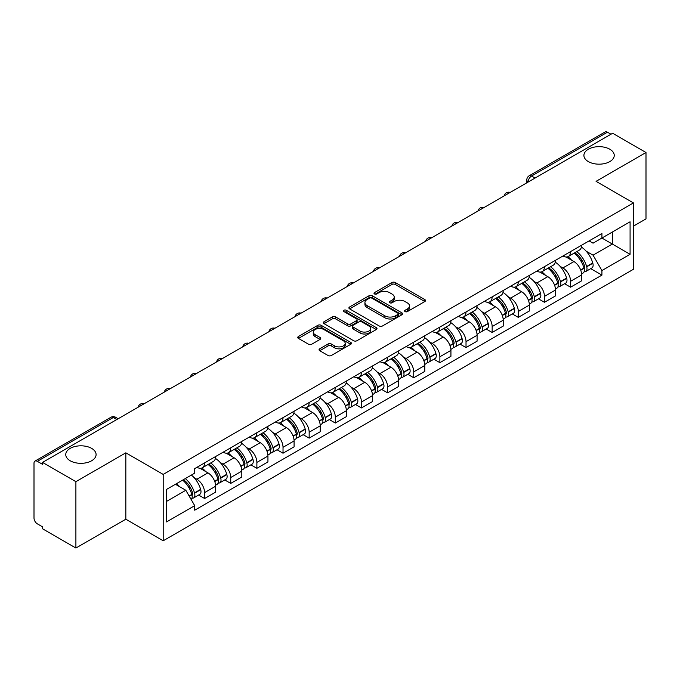 <?xml version="1.0" encoding="UTF-8"?>
<svg xmlns="http://www.w3.org/2000/svg" width="680" height="680" viewBox="0 0 680 680"><rect width="100%" height="100%" fill="white"/><g stroke="black" fill="none" stroke-linecap="round" stroke-linejoin="round"><path stroke-width="1.02" d="M405.067 311.601A1.632 0.944 0 0 0 407.371 311.601L424.847 301.512A2.329 1.343 0 0 0 425.527 300.56A2.329 1.343 0 0 0 424.847 299.616L395.241 282.523A2.329 1.343 0 0 0 391.952 282.523L374.476 292.613A1.632 0.944 0 0 0 374 293.275A1.632 0.944 0 0 0 374.476 293.938A1.632 0.944 0 0 0 376.779 293.938L379.041 292.629A7.446 4.301 0 0 1 389.563 292.629L392.028 294.058A7.446 4.301 0 0 1 394.213 297.1A7.446 4.301 0 0 1 392.028 300.135L389.767 301.444A1.632 0.944 0 0 0 389.291 302.107A1.632 0.944 0 0 0 389.767 302.77A1.632 0.944 0 0 0 392.071 302.77L394.332 301.469A7.446 4.301 0 0 1 404.863 301.469L407.328 302.889A7.446 4.301 0 0 1 409.513 305.932A7.446 4.301 0 0 1 407.328 308.966L405.067 310.275A1.632 0.944 0 0 0 404.591 310.938A1.632 0.944 0 0 0 405.067 311.601L405.067 310.275M91.647 448.383A15.164 8.755 0 0 0 75.115 446.479A15.164 8.755 0 0 0 65.756 454.571A15.164 8.755 0 0 0 70.193 460.768A15.164 8.755 0 0 0 86.725 462.663A15.164 8.755 0 0 0 96.093 454.571A15.164 8.755 0 0 0 91.647 448.383M609.807 149.226A15.164 8.755 0 0 0 593.274 147.331A15.164 8.755 0 0 0 583.908 155.422A15.164 8.755 0 0 0 588.353 161.611A15.164 8.755 0 0 0 604.885 163.506A15.164 8.755 0 0 0 614.244 155.422A15.164 8.755 0 0 0 609.807 149.226M319.736 348.806A2.329 1.343 0 0 0 319.056 349.758A2.329 1.343 0 0 0 319.736 350.71L328.049 355.504A2.329 1.343 0 0 0 331.339 355.504L350.744 344.293A2.329 1.343 0 0 0 351.424 343.349A2.329 1.343 0 0 0 350.744 342.397L321.139 325.303A2.329 1.343 0 0 0 317.849 325.303L298.435 336.506A2.329 1.343 0 0 0 297.755 337.458A2.329 1.343 0 0 0 298.435 338.411L308.474 344.199A2.329 1.343 0 0 0 311.763 344.199L320.067 339.405A2.329 1.343 0 0 0 320.748 338.453A2.329 1.343 0 0 0 320.067 337.51L315.095 334.637A6.222 3.596 0 0 1 313.267 332.095A6.222 3.596 0 0 1 317.109 328.772A6.222 3.596 0 0 1 323.892 329.553L343.383 340.808A6.222 3.596 0 0 1 345.21 343.349A6.222 3.596 0 0 1 341.368 346.664A6.222 3.596 0 0 1 334.585 345.89L331.339 344.012A2.329 1.343 0 0 0 328.049 344.012L319.736 348.806L319.736 350.71M163.2 474.41L125.834 452.829L75.897 481.661L42.542 462.409L612.654 133.263L646 152.516L596.062 181.347L633.428 202.92L163.2 474.41L163.2 540.779L633.428 269.297L633.428 202.92M379.202 325.966A2.329 1.343 0 0 0 382.491 325.966L401.905 314.764A2.329 1.343 0 0 0 402.585 313.811A2.329 1.343 0 0 0 401.905 312.859L372.291 295.766A2.329 1.343 0 0 0 369.002 295.766L349.596 306.977A2.329 1.343 0 0 0 348.908 307.921A2.329 1.343 0 0 0 349.596 308.873L379.202 325.966M344.573 311.958A1.632 0.944 0 0 1 346.222 312.188L346.222 310.25L376.32 327.632A2.329 1.343 0 0 1 377 328.576A2.329 1.343 0 0 1 376.32 329.528L356.915 340.731A2.329 1.343 0 0 1 353.625 340.731L324.012 323.637L324.012 321.742A2.329 1.343 0 0 0 323.332 322.694A2.329 1.343 0 0 0 324.012 323.637M324.012 321.742L332.325 316.948A2.329 1.343 0 0 1 335.614 316.948L347.616 323.875A2.329 1.343 0 0 0 350.905 323.875L356.422 320.697A2.329 1.343 0 0 0 357.102 319.745A2.329 1.343 0 0 0 356.422 318.801L343.918 311.576A1.632 0.944 0 0 1 343.442 310.913A1.632 0.944 0 0 1 344.445 310.046A1.632 0.944 0 0 1 346.222 310.25M75.897 481.661L75.897 548.038L42.542 528.785L42.542 526.847L37.349 523.846A4.743 2.737 -120 0 1 34 518.041L34 463.284A4.743 2.737 -120 0 1 34.977 461.108L110.891 417.282A4.743 2.737 60 0 1 113.263 417.52L37.349 461.346A4.743 2.737 -120 0 0 34.977 461.108M633.428 226.143L646 218.892L646 152.516M75.897 548.038L125.834 519.206L163.2 540.779M42.542 462.409L42.542 464.346L37.349 461.346M535.067 178.058L531.548 176.026A4.743 2.737 60 0 0 529.176 175.788L605.09 131.963A4.743 2.737 60 0 1 607.452 132.201L531.548 176.026A4.743 2.737 120 0 0 528.19 181.832L528.19 182.028M610.98 134.232L607.452 132.201M570.588 251.591A10.905 6.29 60 0 1 568.336 256.488L579.394 250.096A10.905 6.29 -120 0 0 581.646 245.208M560.09 266.33L562.879 267.937A10.905 6.29 60 0 1 570.588 281.291L581.646 274.907A10.905 6.29 -120 0 0 573.937 261.553L566.024 256.989M581.646 274.907L581.646 280.806L570.588 287.198L564.596 283.73M568.336 256.488A10.905 6.29 60 0 1 562.963 255.995M570.588 281.291L570.588 287.198M544.45 266.688A10.905 6.29 60 0 1 542.189 271.575L553.248 265.192A10.905 6.29 -120 0 0 555.509 260.296M538.45 298.826L544.45 302.286L555.509 295.902L555.509 290.003A10.905 6.29 -120 0 0 547.799 276.649L539.886 272.076M542.189 271.575A10.905 6.29 60 0 1 536.826 271.082M533.953 281.426L536.741 283.033A10.905 6.29 60 0 1 544.45 296.387L544.45 302.286M518.304 281.775A10.905 6.29 60 0 1 516.043 286.671L527.111 280.287A10.905 6.29 -120 0 0 529.363 275.392M512.303 313.922L518.304 317.381L529.363 310.998L529.363 305.091A10.905 6.29 -120 0 0 521.654 291.745L513.74 287.173M516.043 286.671A10.905 6.29 60 0 1 510.68 286.178M507.807 296.514L510.595 298.129A10.905 6.29 60 0 1 518.304 311.482L518.304 317.381M492.159 296.871A10.905 6.29 60 0 1 489.906 301.767L500.964 295.375A10.905 6.29 -120 0 0 503.225 290.488M486.166 329.01L492.159 332.477L503.225 326.085L503.225 320.186A10.905 6.29 -120 0 0 495.516 306.833L487.594 302.269M489.906 301.767A10.905 6.29 60 0 1 484.534 301.274M481.661 311.61L484.458 313.216A10.905 6.29 60 0 1 492.159 326.57L492.159 332.477M466.021 311.967A10.905 6.29 60 0 1 463.76 316.854L474.818 310.471A10.905 6.29 -120 0 0 477.079 305.575M460.02 344.105L466.021 347.565L477.079 341.181L477.079 335.282A10.905 6.29 -120 0 0 469.37 321.929L461.456 317.356M463.76 316.854A10.905 6.29 60 0 1 458.396 316.361M455.523 326.706L458.312 328.312A10.905 6.29 60 0 1 466.021 341.666L466.021 347.565M439.875 327.054A10.905 6.29 60 0 1 437.623 331.95L448.681 325.567A10.905 6.29 -120 0 0 450.933 320.671M433.882 359.201L439.875 362.661L450.933 356.277L450.933 350.37A10.905 6.29 -120 0 0 443.233 337.025L435.31 332.452M437.623 331.95A10.905 6.29 60 0 1 432.25 331.457M429.377 341.793L432.166 343.409A10.905 6.29 60 0 1 439.875 356.762L439.875 362.661M413.738 342.15A10.905 6.29 60 0 1 411.476 347.046L422.535 340.654A10.905 6.29 -120 0 0 424.796 335.767M407.736 374.289L413.738 377.757L424.796 371.365L424.796 365.466A10.905 6.29 -120 0 0 417.087 352.113L409.173 347.548M411.476 347.046A10.905 6.29 60 0 1 406.113 346.553M403.24 356.889L406.028 358.496A10.905 6.29 60 0 1 413.738 371.85L413.738 377.757M387.591 357.247A10.905 6.29 60 0 1 385.33 362.134L396.398 355.75A10.905 6.29 -120 0 0 398.65 350.854M381.591 389.385L387.591 392.844L398.65 386.461L398.65 380.562A10.905 6.29 -120 0 0 390.94 367.208L383.027 362.635M385.33 362.134A10.905 6.29 60 0 1 379.967 361.641M377.094 371.986L379.882 373.592A10.905 6.29 60 0 1 387.591 386.945L387.591 392.844M361.445 372.334A10.905 6.29 60 0 1 359.193 377.23L370.251 370.846A10.905 6.29 -120 0 0 372.512 365.95M355.453 404.481L361.454 407.94L372.512 401.557L372.512 395.649A10.905 6.29 -120 0 0 364.803 382.304L356.881 377.731M359.193 377.23A10.905 6.29 60 0 1 353.829 376.737M350.957 387.073L353.745 388.688A10.905 6.29 60 0 1 361.454 402.041L361.454 407.94M335.308 387.43A10.905 6.29 60 0 1 333.047 392.326L344.114 385.934A10.905 6.29 -120 0 0 346.366 381.046M329.307 419.569L335.308 423.036L346.366 416.644L346.366 410.745A10.905 6.29 -120 0 0 338.657 397.392L330.743 392.827M333.047 392.326A10.905 6.29 60 0 1 327.683 391.833M324.81 402.169L327.599 403.775A10.905 6.29 60 0 1 335.308 417.129L335.308 423.036M309.162 402.526A10.905 6.29 60 0 1 306.909 407.413L317.968 401.03A10.905 6.29 -120 0 0 320.229 396.134M303.17 434.664L309.162 438.124L320.229 431.74L320.229 425.841A10.905 6.29 -120 0 0 312.519 412.488L304.598 407.915M306.909 407.413A10.905 6.29 60 0 1 301.537 406.921M298.664 417.265L301.452 418.872A10.905 6.29 60 0 1 309.162 432.225L309.162 438.124M283.024 417.613A10.905 6.29 60 0 1 280.764 422.51L291.822 416.126A10.905 6.29 -120 0 0 294.083 411.23M277.024 449.76L283.024 453.22L294.083 446.837L294.083 440.929A10.905 6.29 -120 0 0 286.374 427.584L278.46 423.011M280.764 422.51A10.905 6.29 60 0 1 275.4 422.017M272.527 432.352L275.315 433.967A10.905 6.29 60 0 1 283.024 447.321L283.024 453.22M256.878 432.709A10.905 6.29 60 0 1 254.626 437.606L265.685 431.214A10.905 6.29 -120 0 0 267.937 426.326M250.886 464.848L256.878 468.316L267.937 461.924L267.937 456.025A10.905 6.29 -120 0 0 260.236 442.671L252.314 438.107M254.626 437.606A10.905 6.29 60 0 1 249.254 437.113M246.381 447.448L249.169 449.055A10.905 6.29 60 0 1 256.878 462.409L256.878 468.316M230.741 447.805A10.905 6.29 60 0 1 228.48 452.693L239.538 446.31A10.905 6.29 -120 0 0 241.8 441.413M224.74 479.944L230.741 483.404L241.8 477.02L241.8 471.121A10.905 6.29 -120 0 0 234.09 457.767L226.176 453.194M228.48 452.693A10.905 6.29 60 0 1 223.117 452.2M220.244 462.544L223.031 464.151A10.905 6.29 60 0 1 230.741 477.504L230.741 483.404M204.595 462.893A10.905 6.29 60 0 1 202.334 467.789L213.401 461.406A10.905 6.29 -120 0 0 215.654 456.51M198.594 495.04L204.595 498.5L215.654 492.116L215.654 486.208A10.905 6.29 -120 0 0 207.944 472.863L200.031 468.29M202.334 467.789A10.905 6.29 60 0 1 196.97 467.296M194.097 477.632L196.885 479.247A10.905 6.29 60 0 1 204.595 492.6L204.595 498.5M589.11 240.899L593.045 243.176L630.079 221.791L612.314 232.05L612.314 244.043L593.045 255.17L586.236 251.234M166.557 501.398L185.827 490.271L194.709 505.656L166.557 521.917L166.557 489.404L194.709 473.152L194.709 468.605L601.928 233.495L601.928 238.042L630.079 254.303L601.928 270.555L593.045 255.17M630.079 221.791L630.079 254.303M194.709 505.656L194.709 510.204L601.928 275.102L601.928 270.555M125.834 452.829L125.834 519.206M185.827 490.271L175.44 484.279M590.733 268.642L601.928 275.102M405.722 311.831L407.328 310.904A7.446 4.301 0 0 0 409.513 307.861L409.513 305.932M394.213 297.1L394.213 299.03A7.446 4.301 0 0 1 392.028 302.073L390.422 303M424.813 301.529L395.241 284.452A2.329 1.343 0 0 0 391.952 284.452L375.122 294.168M401.872 314.78L372.291 297.704A2.329 1.343 0 0 0 369.002 297.704L349.622 308.89L349.596 306.977M397.791 314.475A1.632 0.944 0 0 0 398.267 313.811A1.632 0.944 0 0 0 397.791 313.149L371.798 298.137A1.632 0.944 0 0 0 369.495 298.137L367.115 299.523A7.446 4.301 0 0 0 364.93 302.558A7.446 4.301 0 0 0 367.115 305.6L384.88 315.851A7.446 4.301 0 0 0 395.403 315.851L397.791 314.475L397.791 316.412A1.632 0.944 0 0 0 398.267 315.75L398.267 313.811M364.93 302.558L364.93 304.495A7.446 4.301 0 0 0 367.115 307.53L367.115 305.6M397.791 316.412L395.403 317.789A7.446 4.301 0 0 1 384.88 317.789L367.115 307.53M324.046 323.654L332.325 318.877L332.325 316.948M357.102 319.745L357.102 321.683A2.329 1.343 0 0 1 356.422 322.635L350.905 325.813A2.329 1.343 0 0 1 347.616 325.813L335.614 318.877A2.329 1.343 0 0 0 332.325 318.877M346.222 312.188L376.295 329.545M360.077 331.075A6.222 3.596 0 0 0 366.86 331.849A6.222 3.596 0 0 0 370.702 328.534A6.222 3.596 0 0 0 368.883 325.992L362.015 322.023A2.329 1.343 0 0 0 358.725 322.023L353.209 325.21A2.329 1.343 0 0 0 352.529 326.153A2.329 1.343 0 0 0 353.209 327.105L360.077 331.075L360.077 333.004A6.222 3.596 0 0 0 366.86 333.786A6.222 3.596 0 0 0 370.702 330.463L370.702 328.534M352.529 326.153L352.529 328.091A2.329 1.343 0 0 0 353.209 329.043L353.209 327.105M360.077 333.004L353.209 329.043M345.21 343.349L345.21 345.278A6.222 3.596 0 0 1 341.368 348.602A6.222 3.596 0 0 1 334.585 347.82L331.339 345.95A2.329 1.343 0 0 0 328.049 345.95L319.77 350.727M313.267 332.095L313.267 334.024A6.222 3.596 0 0 0 315.095 336.566L315.095 334.637M320.034 339.422L315.095 336.566M350.71 344.318L321.139 327.241A2.329 1.343 0 0 0 317.849 327.241L298.469 338.427M574.702 252.807A14.934 8.619 60 0 1 574.779 252.85A14.934 8.619 60 0 1 584.604 266.245L584.689 266.551A2.907 1.674 60 0 1 584.231 268.838A2.907 1.674 60 0 1 584.163 268.872M574.048 253.181A18.012 10.396 60 0 1 583.95 268.039L584.035 268.353A5.984 3.451 60 0 1 583.091 273.054L581.604 273.912M584.111 271.728A5.984 3.451 -120 0 0 585.769 271.507A5.984 3.451 -120 0 0 586.721 266.806L586.627 266.492A18.012 10.396 -120 0 0 576.733 251.634M581.425 247.121A18.012 10.396 60 0 1 592.748 262.964L592.832 263.271A5.984 3.451 60 0 1 591.889 267.971L585.769 271.507M567.91 256.692A18.012 10.396 60 0 1 571.667 260.245M580.423 260.27L582.726 261.596M548.564 267.894A14.934 8.619 60 0 1 548.633 267.937A14.934 8.619 60 0 1 558.458 281.341L558.552 281.648A2.907 1.674 60 0 1 558.093 283.925A2.907 1.674 60 0 1 558.025 283.959M547.91 268.277A18.012 10.396 60 0 1 557.804 283.135L557.898 283.45A5.984 3.451 60 0 1 556.946 288.142L555.458 289M557.974 286.824A5.984 3.451 -120 0 0 559.631 286.594A5.984 3.451 -120 0 0 560.575 281.894L560.49 281.588A18.012 10.396 -120 0 0 550.587 266.73M555.279 262.208A18.012 10.396 60 0 1 566.601 278.06L566.695 278.366A5.984 3.451 60 0 1 565.743 283.067L559.631 286.594M541.764 271.787A18.012 10.396 60 0 1 545.53 275.341M554.285 275.366L556.58 276.683M522.418 282.99A14.934 8.619 60 0 1 522.495 283.033A14.934 8.619 60 0 1 532.321 296.429L532.406 296.743A2.907 1.674 60 0 1 531.947 299.022A2.907 1.674 60 0 1 531.879 299.055M521.764 283.365A18.012 10.396 60 0 1 531.667 298.231L531.751 298.537A5.984 3.451 60 0 1 530.808 303.238L529.321 304.096M531.828 301.911A5.984 3.451 -120 0 0 533.486 301.69A5.984 3.451 -120 0 0 534.438 296.99L534.344 296.684A18.012 10.396 -120 0 0 524.45 281.817M529.142 277.304A18.012 10.396 60 0 1 540.464 293.148L540.549 293.462A5.984 3.451 60 0 1 539.606 298.154L533.486 301.69M515.619 286.883A18.012 10.396 60 0 1 519.384 290.428M528.139 290.453L530.434 291.779M496.272 298.087A14.934 8.619 60 0 1 496.349 298.129A14.934 8.619 60 0 1 506.175 311.525L506.26 311.831A2.907 1.674 60 0 1 505.801 314.118A2.907 1.674 60 0 1 505.741 314.151M495.627 298.46A18.012 10.396 60 0 1 505.521 313.319L505.606 313.633A5.984 3.451 60 0 1 504.662 318.333L503.175 319.192M505.69 317.007A5.984 3.451 -120 0 0 507.348 316.786A5.984 3.451 -120 0 0 508.291 312.086L508.206 311.772A18.012 10.396 -120 0 0 498.304 296.913M502.996 292.4A18.012 10.396 60 0 1 514.318 308.244L514.412 308.55A5.984 3.451 60 0 1 513.46 313.25L507.348 316.786M489.481 301.971A18.012 10.396 60 0 1 493.238 305.524M502.002 305.55L504.296 306.875M470.135 313.174A14.934 8.619 60 0 1 470.212 313.216A14.934 8.619 60 0 1 480.029 326.621L480.123 326.927A2.907 1.674 60 0 1 479.663 329.205A2.907 1.674 60 0 1 479.596 329.239M469.481 313.556A18.012 10.396 60 0 1 479.383 328.414L479.468 328.729A5.984 3.451 60 0 1 478.524 333.421L477.037 334.279M479.544 332.103A5.984 3.451 -120 0 0 481.202 331.874A5.984 3.451 -120 0 0 482.146 327.173L482.06 326.868A18.012 10.396 -120 0 0 472.158 312.01M476.85 307.488A18.012 10.396 60 0 1 488.18 323.34L488.265 323.646A5.984 3.451 60 0 1 487.322 328.346L481.202 331.874M463.335 317.067A18.012 10.396 60 0 1 467.1 320.62M475.856 320.646L478.15 321.963M443.989 328.27A14.934 8.619 60 0 1 444.065 328.312A14.934 8.619 60 0 1 453.892 341.708L453.976 342.023A2.907 1.674 60 0 1 453.517 344.301A2.907 1.674 60 0 1 453.458 344.335M443.335 328.644A18.012 10.396 60 0 1 453.237 343.51L453.322 343.817A5.984 3.451 60 0 1 452.379 348.517L450.891 349.375M453.407 347.191A5.984 3.451 -120 0 0 455.065 346.97A5.984 3.451 -120 0 0 456.008 342.269L455.914 341.964A18.012 10.396 -120 0 0 446.021 327.097M450.712 322.583A18.012 10.396 60 0 1 462.035 338.427L462.119 338.742A5.984 3.451 60 0 1 461.176 343.434L455.065 346.97M437.197 332.163A18.012 10.396 60 0 1 440.954 335.707M449.718 335.733L452.013 337.059M417.851 343.366A14.934 8.619 60 0 1 417.928 343.409A14.934 8.619 60 0 1 427.745 356.804L427.839 357.111A2.907 1.674 60 0 1 427.38 359.397A2.907 1.674 60 0 1 427.312 359.431M417.197 343.74A18.012 10.396 60 0 1 427.091 358.598L427.184 358.912A5.984 3.451 60 0 1 426.241 363.613L424.745 364.471M427.261 362.287A5.984 3.451 -120 0 0 428.918 362.066A5.984 3.451 -120 0 0 429.862 357.365L429.777 357.051A18.012 10.396 -120 0 0 419.875 342.193M424.567 337.679A18.012 10.396 60 0 1 435.888 353.524L435.982 353.829A5.984 3.451 60 0 1 435.038 358.53L428.918 362.066M411.051 347.25A18.012 10.396 60 0 1 414.817 350.803M423.572 350.829L425.867 352.155M391.705 358.453A14.934 8.619 60 0 1 391.782 358.496A14.934 8.619 60 0 1 401.608 371.9L401.693 372.207A2.907 1.674 60 0 1 401.234 374.484A2.907 1.674 60 0 1 401.166 374.519M391.051 358.836A18.012 10.396 60 0 1 400.953 373.694L401.038 374.008A5.984 3.451 60 0 1 400.095 378.7L398.607 379.559M401.115 377.383A5.984 3.451 -120 0 0 402.773 377.153A5.984 3.451 -120 0 0 403.725 372.453L403.631 372.147A18.012 10.396 -120 0 0 393.737 357.289M398.429 352.767A18.012 10.396 60 0 1 409.751 368.62L409.836 368.925A5.984 3.451 60 0 1 408.892 373.626L402.773 377.153M384.914 362.346A18.012 10.396 60 0 1 388.671 365.899M397.426 365.925L399.729 367.243M365.568 373.55A14.934 8.619 60 0 1 365.636 373.592A14.934 8.619 60 0 1 375.462 386.988L375.555 387.302A2.907 1.674 60 0 1 375.096 389.58A2.907 1.674 60 0 1 375.028 389.615M364.913 373.923A18.012 10.396 60 0 1 374.808 388.79L374.901 389.096A5.984 3.451 60 0 1 373.949 393.796L372.462 394.655M374.977 392.471A5.984 3.451 -120 0 0 376.635 392.25A5.984 3.451 -120 0 0 377.578 387.549L377.493 387.243A18.012 10.396 -120 0 0 367.591 372.376M372.283 367.863A18.012 10.396 60 0 1 383.605 383.707L383.699 384.022A5.984 3.451 60 0 1 382.747 388.714L376.635 392.25M358.768 377.442A18.012 10.396 60 0 1 362.534 380.987M371.288 381.012L373.583 382.339M339.422 388.646A14.934 8.619 60 0 1 339.499 388.688A14.934 8.619 60 0 1 349.325 402.084L349.409 402.39A2.907 1.674 60 0 1 348.95 404.676A2.907 1.674 60 0 1 348.882 404.71M338.767 389.019A18.012 10.396 60 0 1 348.67 403.877L348.755 404.192A5.984 3.451 60 0 1 347.811 408.892L346.324 409.751M348.832 407.567A5.984 3.451 -120 0 0 350.489 407.346A5.984 3.451 -120 0 0 351.433 402.645L351.348 402.33A18.012 10.396 -120 0 0 341.453 387.473M346.146 382.959A18.012 10.396 60 0 1 357.467 398.803L357.552 399.109A5.984 3.451 60 0 1 356.609 403.809L350.489 407.346M332.622 392.53A18.012 10.396 60 0 1 336.387 396.083M345.142 396.108L347.438 397.434M313.276 403.733A14.934 8.619 60 0 1 313.352 403.775A14.934 8.619 60 0 1 323.178 417.18L323.264 417.486A2.907 1.674 60 0 1 322.804 419.764A2.907 1.674 60 0 1 322.745 419.798M312.63 404.115A18.012 10.396 60 0 1 322.524 418.974L322.609 419.288A5.984 3.451 60 0 1 321.666 423.98L320.178 424.839M322.694 422.662A5.984 3.451 -120 0 0 324.351 422.433A5.984 3.451 -120 0 0 325.295 417.732L325.21 417.426A18.012 10.396 -120 0 0 315.308 402.569M320 398.046A18.012 10.396 60 0 1 331.322 413.899L331.415 414.205A5.984 3.451 60 0 1 330.463 418.905L324.351 422.433M306.484 407.626A18.012 10.396 60 0 1 310.241 411.179M319.005 411.204L321.3 412.522M287.139 418.829A14.934 8.619 60 0 1 287.215 418.872A14.934 8.619 60 0 1 297.032 432.267L297.126 432.582A2.907 1.674 60 0 1 296.667 434.86A2.907 1.674 60 0 1 296.599 434.894M286.484 419.203A18.012 10.396 60 0 1 296.387 434.07L296.471 434.375A5.984 3.451 60 0 1 295.528 439.076L294.041 439.935M296.548 437.75A5.984 3.451 -120 0 0 298.205 437.529A5.984 3.451 -120 0 0 299.149 432.828L299.064 432.523A18.012 10.396 -120 0 0 289.161 417.656M293.853 413.142A18.012 10.396 60 0 1 305.184 428.986L305.269 429.301A5.984 3.451 60 0 1 304.325 433.993L298.205 437.529M280.339 422.722A18.012 10.396 60 0 1 284.104 426.267M292.859 426.292L295.154 427.618M260.993 433.925A14.934 8.619 60 0 1 261.069 433.967A14.934 8.619 60 0 1 270.895 447.363L270.98 447.669A2.907 1.674 60 0 1 270.521 449.956A2.907 1.674 60 0 1 270.462 449.99M260.338 434.299A18.012 10.396 60 0 1 270.24 449.157L270.325 449.471A5.984 3.451 60 0 1 269.382 454.172L267.894 455.031M270.402 452.846A5.984 3.451 -120 0 0 272.068 452.625A5.984 3.451 -120 0 0 273.012 447.925L272.918 447.61A18.012 10.396 -120 0 0 263.024 432.752M267.716 428.238A18.012 10.396 60 0 1 279.038 444.083L279.123 444.388A5.984 3.451 60 0 1 278.179 449.089L272.068 452.625M254.201 437.81A18.012 10.396 60 0 1 257.958 441.363M266.713 441.388L269.017 442.714M234.855 449.012A14.934 8.619 60 0 1 234.931 449.055A14.934 8.619 60 0 1 244.749 462.46L244.843 462.765A2.907 1.674 60 0 1 244.383 465.043A2.907 1.674 60 0 1 244.315 465.077M234.2 449.395A18.012 10.396 60 0 1 244.095 464.253L244.188 464.567A5.984 3.451 60 0 1 243.245 469.26L241.749 470.118M244.264 467.942A5.984 3.451 -120 0 0 245.922 467.712A5.984 3.451 -120 0 0 246.865 463.012L246.78 462.706A18.012 10.396 -120 0 0 236.878 447.848M241.57 443.326A18.012 10.396 60 0 1 252.892 459.179L252.986 459.485A5.984 3.451 60 0 1 252.042 464.185L245.922 467.712M228.055 452.906A18.012 10.396 60 0 1 231.821 456.458M240.575 456.484L242.871 457.802M208.709 464.108A14.934 8.619 60 0 1 208.785 464.151A14.934 8.619 60 0 1 218.611 477.547L218.697 477.862A2.907 1.674 60 0 1 218.237 480.139A2.907 1.674 60 0 1 218.169 480.173M208.054 464.483A18.012 10.396 60 0 1 217.957 479.349L218.042 479.655A5.984 3.451 60 0 1 217.099 484.356L215.611 485.214M218.119 483.029A5.984 3.451 -120 0 0 219.776 482.808A5.984 3.451 -120 0 0 220.728 478.108L220.634 477.802A18.012 10.396 -120 0 0 210.74 462.935M215.432 458.422A18.012 10.396 60 0 1 226.754 474.266L226.839 474.581A5.984 3.451 60 0 1 225.896 479.272L219.776 482.808M201.918 468.002A18.012 10.396 60 0 1 205.674 471.546M214.429 471.571L216.725 472.897M183.37 479.697A14.934 8.619 60 0 1 192.465 492.643L192.559 492.949A2.907 1.674 60 0 1 192.1 495.236A2.907 1.674 60 0 1 192.032 495.269M182.614 480.131A18.012 10.396 60 0 1 191.811 494.437L191.905 494.751A5.984 3.451 60 0 1 191.08 499.375M191.981 498.125A5.984 3.451 -120 0 0 193.638 497.904A5.984 3.451 -120 0 0 194.582 493.204L194.497 492.889A18.012 10.396 -120 0 0 185.3 478.584M191.411 475.056A18.012 10.396 60 0 1 200.608 489.362L200.702 489.668A5.984 3.451 60 0 1 199.75 494.368L193.638 497.904M176.494 483.667A18.012 10.396 60 0 1 179.537 486.642M188.292 486.667L190.587 487.993M528.36 181.925L528.19 181.832A4.743 2.737 0 0 1 526.804 179.894L526.804 182.827M230.741 477.504L241.8 471.121M256.878 462.409L267.937 456.025M283.024 447.321L294.083 440.929M309.162 432.225L320.229 425.841M335.308 417.129L346.366 410.745M361.454 402.041L372.512 395.649M387.591 386.945L398.65 380.562M413.738 371.85L424.796 365.466M439.875 356.762L450.933 350.37M466.021 341.666L477.079 335.282M492.159 326.57L503.225 320.186M518.304 311.482L529.363 305.091M544.45 296.387L555.509 290.003M204.595 492.6L215.654 486.208M196.885 479.247L207.944 472.863M223.031 464.151L234.09 457.767M249.169 449.055L260.236 442.671M275.315 433.967L286.374 427.584M301.452 418.872L312.519 412.488M327.599 403.775L338.657 397.392M353.745 388.688L364.803 382.304M379.882 373.592L390.94 367.208M406.028 358.496L417.087 352.113M432.166 343.409L443.233 337.025M458.312 328.312L469.37 321.929M484.458 313.216L495.516 306.833M510.595 298.129L521.654 291.745M536.741 283.033L547.799 276.649M562.879 267.937L573.937 261.553M509.796 192.644A4.743 2.737 120 0 0 507.705 193.851M483.659 207.74A4.743 2.737 120 0 0 481.567 208.947M457.512 222.827A4.743 2.737 120 0 0 455.421 224.043M431.375 237.924A4.743 2.737 120 0 0 429.275 239.13M405.229 253.019A4.743 2.737 120 0 0 403.138 254.226M379.083 268.107A4.743 2.737 120 0 0 376.992 269.322M352.945 283.203A4.743 2.737 120 0 0 350.854 284.41M326.8 298.299A4.743 2.737 120 0 0 324.708 299.506M300.662 313.387A4.743 2.737 120 0 0 298.571 314.602M274.516 328.482A4.743 2.737 120 0 0 272.425 329.69M248.378 343.578A4.743 2.737 120 0 0 246.279 344.786M222.232 358.666A4.743 2.737 120 0 0 220.142 359.881M196.087 373.762A4.743 2.737 120 0 0 193.995 374.969M169.949 388.858A4.743 2.737 120 0 0 167.858 390.065M143.803 403.945A4.743 2.737 120 0 0 141.712 405.161M116.781 419.551L113.263 417.52A4.743 2.737 120 0 1 115.634 417.282A4.743 4.743 0 0 0 110.891 417.282M407.328 310.904L407.328 308.966M389.767 302.77L389.767 301.444M392.028 302.073L392.028 300.135M374.476 293.938L374.476 292.613M391.952 284.452L391.952 282.523M395.241 284.452L395.241 282.523M424.847 301.512L424.847 299.616M369.002 297.704L369.002 295.766M372.291 297.704L372.291 295.766M401.905 314.764L401.905 312.859M384.88 317.789L384.88 315.851M395.403 317.789L395.403 315.851M335.614 318.877L335.614 316.948M347.616 325.813L347.616 323.875M350.905 325.813L350.905 323.875M356.422 322.635L356.422 320.697M376.32 329.528L376.32 327.632M328.049 345.95L328.049 344.012M331.339 345.95L331.339 344.012M334.585 347.82L334.585 345.89M320.067 339.405L320.067 337.51M298.435 338.411L298.435 336.506M317.849 327.241L317.849 325.303M321.139 327.241L321.139 325.303M350.744 344.293L350.744 342.397M580.762 270.24L584.035 268.353M586.721 266.806L592.832 263.271M586.627 266.492L592.748 262.964M583.942 268.022L584.834 267.503M580.652 269.951L583.95 268.039M554.616 285.337L557.898 283.45M560.575 281.894L566.695 278.366M560.49 281.588L566.601 278.06M557.804 283.109L558.688 282.6M554.506 285.039L557.804 283.135M528.479 300.433L531.751 298.537M534.438 296.99L540.549 293.462M534.344 296.684L540.464 293.148M528.369 300.135L532.55 297.695M502.333 315.52L505.606 313.633M508.291 312.086L514.412 308.55M508.206 311.772L514.318 308.244M505.512 313.301L506.404 312.783M502.223 315.231L505.521 313.319M476.187 330.616L479.468 328.729M482.146 327.173L488.265 323.646M482.06 326.868L488.18 323.34M479.375 328.389L480.267 327.879M476.077 330.319L479.383 328.414M450.05 345.712L453.322 343.817M456.008 342.269L462.119 338.742M455.914 341.964L462.035 338.427M453.228 343.485L454.121 342.975M449.939 345.414L453.237 343.51M423.903 360.8L427.184 358.912M429.862 357.365L435.982 353.829M429.777 357.051L435.888 353.524M427.091 358.581L427.975 358.062M423.793 360.51L427.091 358.598M397.766 375.896L401.038 374.008M403.725 372.453L409.836 368.925M403.631 372.147L409.751 368.62M400.945 373.668L401.837 373.159M397.655 375.598L400.953 373.694M371.62 390.991L374.901 389.096M377.578 387.549L383.699 384.022M377.493 387.243L383.605 383.707M374.799 388.764L375.692 388.254M371.51 390.694L374.808 388.79M345.482 406.079L348.755 404.192M351.433 402.645L357.552 399.109M351.348 402.33L357.467 398.803M345.372 405.79L349.554 403.342M319.337 421.175L322.609 419.288M325.295 417.732L331.415 414.205M325.21 417.426L331.322 413.899M319.226 420.877L323.408 418.438M293.19 436.271L296.471 434.375M299.149 432.828L305.269 429.301M299.064 432.523L305.184 428.986M293.08 435.973L297.271 433.534M267.053 451.358L270.325 449.471M273.012 447.925L279.123 444.388M272.918 447.61L279.038 444.083M270.232 449.14L271.125 448.621M266.942 451.069L270.24 449.157M240.907 466.454L244.188 464.567M246.865 463.012L252.986 459.485M246.78 462.706L252.892 459.179M244.095 464.227L244.978 463.717M240.797 466.157L244.095 464.253M214.769 481.55L218.042 479.655M220.728 478.108L226.839 474.581M220.634 477.802L226.754 474.266M217.949 479.323L218.841 478.813M214.659 481.253L217.957 479.349M189.286 496.264L191.905 494.751M194.582 493.204L200.702 489.668M194.497 492.889L200.608 489.362M191.803 494.419L192.695 493.901M189.125 495.992L191.811 494.437M510.204 192.415A4.743 4.743 0 0 0 504.118 195.925M484.058 207.502A4.743 4.743 0 0 0 477.981 211.012M457.921 222.598A4.743 4.743 0 0 0 451.835 226.108M431.774 237.694A4.743 4.743 0 0 0 425.688 241.204M405.628 252.781A4.743 4.743 0 0 0 399.551 256.292M379.491 267.877A4.743 4.743 0 0 0 373.405 271.388M353.345 282.974A4.743 4.743 0 0 0 347.267 286.484M327.207 298.061A4.743 4.743 0 0 0 321.122 301.572M301.061 313.157A4.743 4.743 0 0 0 294.984 316.668M274.916 328.253A4.743 4.743 0 0 0 268.838 331.763M248.778 343.341A4.743 4.743 0 0 0 242.692 346.851M222.632 358.436A4.743 4.743 0 0 0 216.554 361.947M196.494 373.532A4.743 4.743 0 0 0 190.408 377.043M170.349 388.62A4.743 4.743 0 0 0 164.271 392.13M144.211 403.716A4.743 4.743 0 0 0 138.125 407.226M118.175 418.744L115.634 417.282M529.176 175.788A4.743 4.743 0 0 0 526.804 179.894"/></g></svg>
